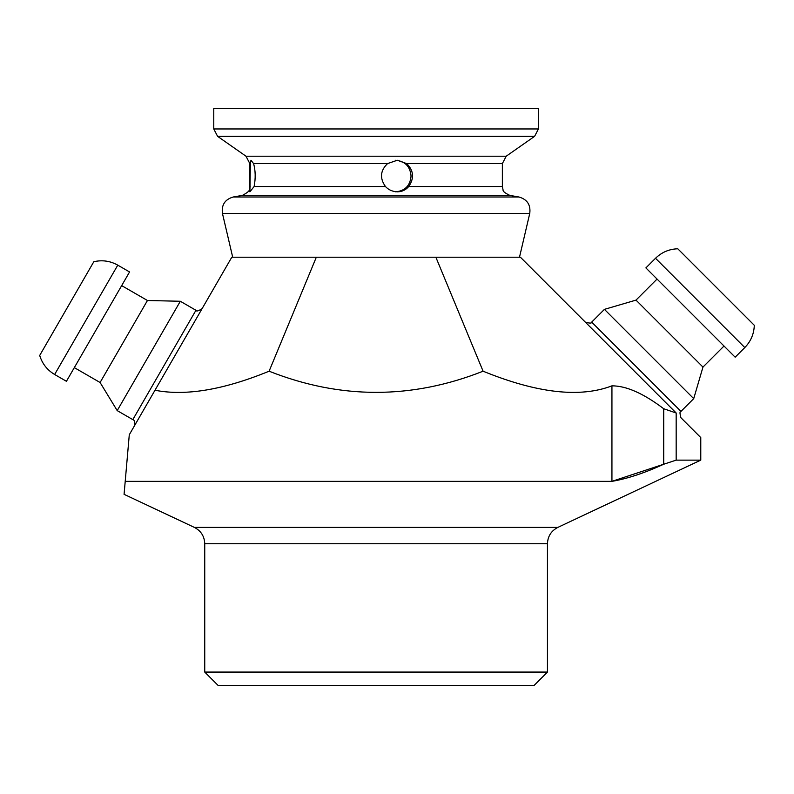 <?xml version="1.0" encoding="UTF-8"?>
<svg xmlns="http://www.w3.org/2000/svg" width="794" height="794" viewBox="0 0 794 794"><rect width="100%" height="100%" fill="white"/><g stroke="black" fill="none" stroke-linecap="round" stroke-linejoin="round"><path stroke-width="1.19" d="M397.476 191.82C392.514 191.642 388.504 189.865 385.447 186.511C379.592 178.213 380.286 170.571 387.541 163.604L397.288 160.259L406.697 163.604C413.714 170.571 414.389 178.213 408.741 186.511C405.794 189.955 402.042 191.731 397.476 191.82M395.68 191.82C405.069 190.888 410.19 185.627 411.064 176.04C410.19 166.462 405.069 161.202 395.68 160.259M254.13 186.511L249.902 191.82L250.358 163.604L250.973 160.259L253.604 163.604C255.519 170.571 255.698 178.213 254.13 186.511L385.447 186.511M538.441 128.956L538.441 108.401L213.765 108.401L213.765 128.956L538.441 128.956L534.59 136.35L217.606 136.35L213.765 128.956M663.724 464.232L676.17 460.133L676.17 412.989L663.724 408.751L663.724 464.232C644.351 473.095 627.081 478.802 611.936 481.353L663.724 464.232M125.214 481.353L129.283 434.765L154.989 390.241C185.478 396.226 223.521 389.884 269.106 371.205C340.437 399.412 411.758 399.412 483.089 371.205C537.081 393.199 580.027 398.072 611.936 385.844L611.936 481.353L125.214 481.353L124.072 494.325L194.391 527.405L557.815 527.405L700.774 460.133L700.774 437.583L680.964 417.773C679.674 413.297 679.674 411.173 680.964 411.391L591.679 322.116C591.907 323.396 589.783 323.396 585.307 322.116M154.989 390.241L231.798 257.206L520.398 257.206L675.833 412.642M700.774 460.133L676.17 460.133M657.045 279.071L636.004 300.112L604.433 309.362L693.718 398.638L680.964 411.391M604.433 309.362L591.679 322.116M132.816 419.629L117.204 410.607L180.327 301.263L195.949 310.285L132.816 419.629C134.652 420.135 135.198 422.19 134.474 425.792M547.453 672.071L204.743 672.071L204.743 543.731L547.453 543.731L547.453 672.071L533.925 685.599L218.271 685.599L204.743 672.071M117.204 410.607L100.094 382.51L147.446 300.499L180.327 301.263M121.671 285.622L147.446 300.499M54.637 374.49L66.428 381.299L129.561 271.955L117.77 265.146C110.227 260.918 102.237 259.787 93.811 261.722L39.7 355.454C42.231 363.721 47.213 370.064 54.637 374.49L117.77 265.146M636.004 300.112L702.968 367.076L693.718 398.638M645.889 267.906L735.165 357.191L744.802 347.564C750.826 341.36 753.992 333.946 754.3 325.302L677.778 248.78C669.134 249.078 661.71 252.254 655.516 258.278L645.889 267.906M611.936 385.844C626.238 385.795 643.497 393.427 663.724 408.751M316.33 257.206L269.106 371.205M435.866 257.206L483.089 371.205M406.697 163.604L502.364 163.604L502.364 186.511L408.741 186.511M250.179 186.511L249.842 186.511C248.373 188.863 252.949 189.816 242.378 195.393L233.267 196.991L518.929 196.991L509.817 195.393L242.378 195.393M502.364 163.604L506.205 156.21L245.991 156.21L249.842 163.604L249.842 186.511M387.541 163.604L253.604 163.604M250.358 163.604L249.842 163.604M519.494 257.206L529.757 213.407L222.439 213.407C221.377 204.852 224.98 199.383 233.267 196.991M655.516 258.278L744.802 347.564M502.364 186.511L503.088 190.064C502.86 191.364 505.103 193.141 509.817 195.393M506.205 156.21L534.59 136.35M245.991 156.21L217.606 136.35M529.757 213.407C530.829 204.852 527.216 199.383 518.929 196.991M232.702 257.206L222.439 213.407M195.949 310.285C196.346 311.615 198.401 311.059 202.113 308.628M194.391 527.405C200.991 530.849 204.445 536.287 204.743 543.731M557.815 527.405C551.215 530.849 547.761 536.287 547.453 543.731M100.094 382.51L74.328 367.632M702.968 367.076L724.009 346.025"/></g></svg>

